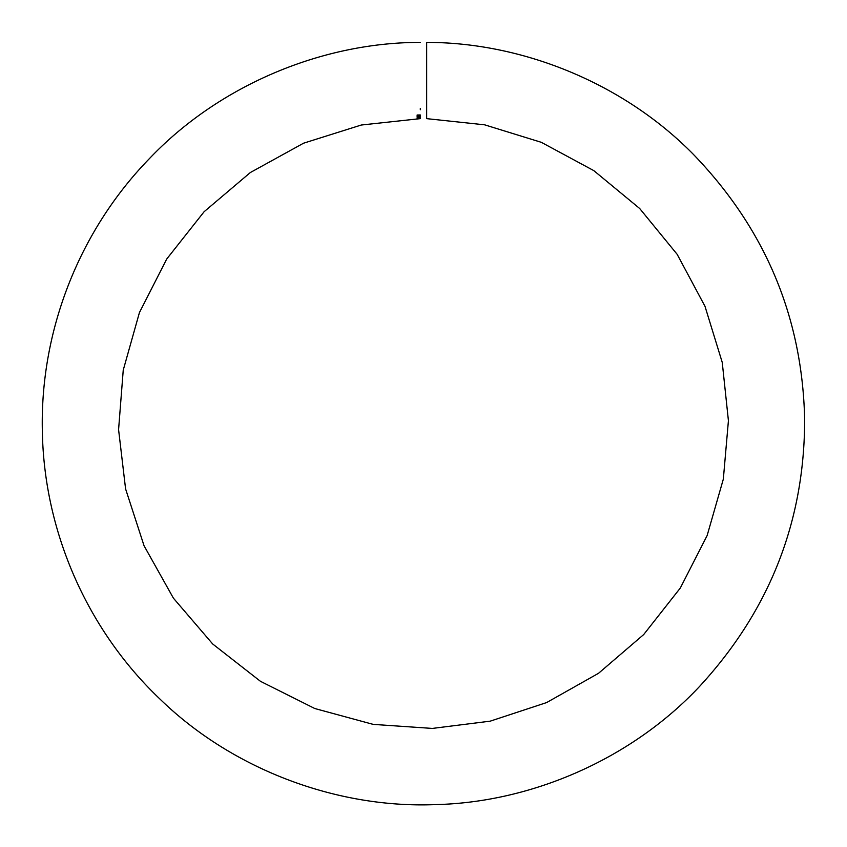 <?xml version="1.0" encoding="UTF-8"?>
<svg xmlns="http://www.w3.org/2000/svg" width="847" height="847" viewBox="0 0 847 847"><rect width="100%" height="100%" fill="white"/><g stroke="black" fill="none" stroke-linecap="round" stroke-linejoin="round"><path stroke-width="1.27" d="M420.303 42.392C322.114 42.318 219.182 85.251 149.538 158.484C78.824 231.072 40.01 331.399 42.35 431.144C43.959 530.9 86.733 629.617 160.263 699.347C232.766 769.754 337.318 808.578 435.422 804.608C531.725 802.405 631.513 758.944 699.294 686.737C769.531 610.655 804.65 521.487 804.65 419.201C802.289 316.947 765.137 228.605 693.174 154.165C623.741 83.535 522.98 42.382 426.655 42.392L426.655 118.644L484.622 124.816L541.339 142.328L593.811 170.628L639.676 208.5L677.166 254.333L704.99 306.307L722.247 362.431L728.42 420.715L723.338 479.106L707.139 535.548L680.31 588.03L643.688 634.562L598.543 673.291L546.622 702.576L490.233 721.157L432.394 728.42L373.167 724.376L314.777 708.516L260.442 681.306L212.682 643.974L173.413 598.162L144.064 545.786L125.589 488.91L118.58 429.63L123.239 370.128L139.437 312.564L166.69 259.066L204.106 211.729L250.341 172.534L303.565 143.196L361.277 125.028L420.303 118.644A304.962 304.962 0 0 0 420.271 118.644L419.858 118.644M420.303 118.644L420.303 118.591A305.036 305.036 0 0 0 417.126 118.612L417.211 118.644A305.015 305.015 0 0 1 420.303 118.591L420.303 118.591M417.126 118.538A305.111 305.111 0 0 1 420.303 118.485L420.303 118.442A305.164 305.164 0 0 0 417.126 118.495L417.126 118.538M417.126 118.442L420.303 118.019L417.126 118.495M417.126 118.252L420.303 117.754A305.852 305.852 0 0 0 417.126 117.797L417.126 117.797M417.126 115.616L417.126 116.897L420.303 116.897L420.303 117.648A305.958 305.958 0 0 0 417.126 117.701M420.303 115.616L420.303 116.897L417.126 116.897L417.126 116.346L420.303 116.028A307.577 307.577 0 0 0 417.126 116.071L420.303 115.181A308.424 308.424 0 0 0 417.126 115.224L417.126 115.224M420.303 115.16L420.303 114.97A308.636 308.636 0 0 0 417.126 115.012M420.303 108.511L420.303 109.739M419.773 115.668L420.303 116.028M417.126 116.441L420.303 116.441L420.303 115.69"/></g></svg>
